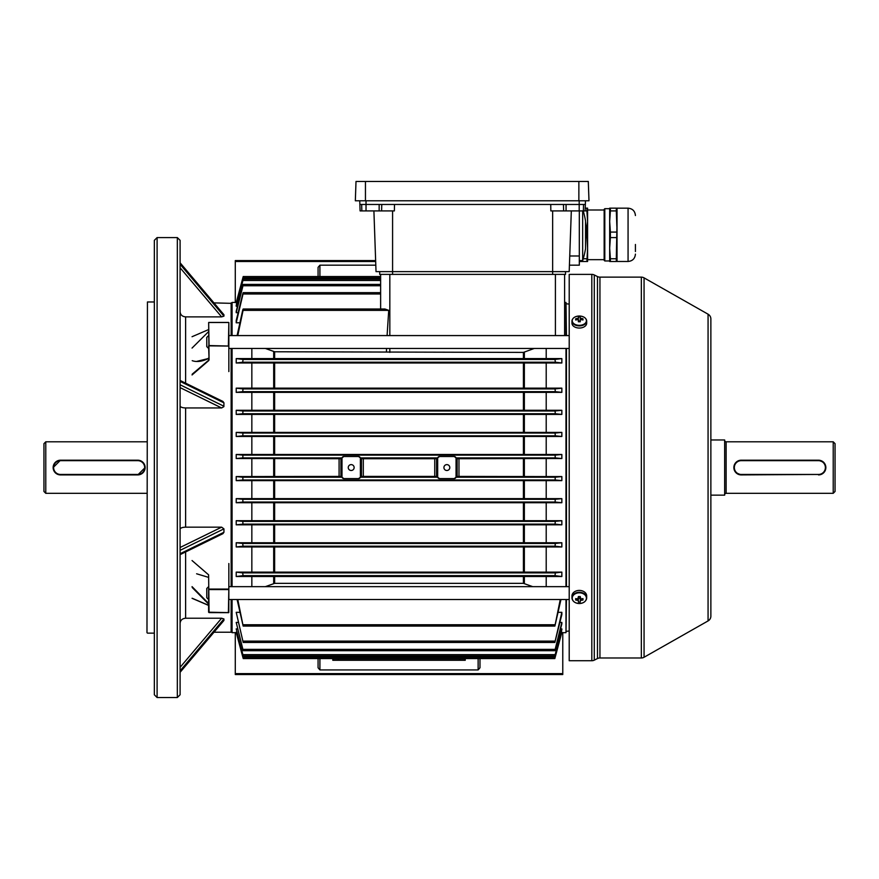 <?xml version="1.0" encoding="UTF-8"?>
<svg xmlns="http://www.w3.org/2000/svg" width="879" height="879" viewBox="0 0 879 879"><rect width="100%" height="100%" fill="white"/><g stroke="black" fill="none" stroke-linecap="round" stroke-linejoin="round"><path stroke-width="1.32" d="M43.95 491.471L43.95 443.642L45.785 441.796L45.785 493.317L43.95 491.471M60.508 474.451L137.783 474.451A6.9 6.9 0 0 0 144.672 467.551A6.9 6.9 0 0 0 137.783 460.662L60.508 460.662A6.9 6.9 0 0 0 53.608 467.551A6.9 6.9 0 0 0 60.508 474.451L60.508 474.913A7.362 7.362 0 0 1 53.147 467.551A7.362 7.362 0 0 1 60.508 460.2L137.783 460.2A7.362 7.362 0 0 1 145.134 467.551A7.362 7.362 0 0 1 137.783 474.913L60.508 474.913A7.362 7.362 0 0 1 53.147 467.551A7.362 7.362 0 0 1 60.508 460.2L53.147 467.551M137.783 460.662L137.783 460.2A7.362 7.362 0 0 1 145.134 467.551A7.362 7.362 0 0 1 137.783 474.913L145.134 467.562M146.98 441.796L45.785 441.796M146.98 493.317L45.785 493.317M180.096 262.799L223.936 314.737L223.936 316.143L221.629 316.879L185.612 316.879L185.612 383.167M180.096 380.464L222.925 401.45L223.936 402.846L223.87 406.669L221.629 407.955L185.612 407.955L185.612 527.158L221.629 527.158L223.936 528.861L223.936 532.267L222.925 533.663L180.096 554.649M180.096 667.348L221.629 618.234L223.936 618.97L223.87 620.541L180.096 672.314L214.004 632.221L231.144 632.221L231.144 599.533M146.98 632.671L147.441 301.98L146.98 632.671M231.606 303.354L214.004 302.892M231.144 586.656L231.144 348.458M231.144 335.58L231.144 302.892M177.338 237.583L180.096 240.341L180.096 694.773L177.338 697.53L177.338 237.583L157.099 237.583L157.099 697.53L154.341 694.773L154.341 240.341L157.099 237.583M154.341 301.98L147.441 301.98M154.341 633.133L147.441 633.133M177.338 697.53L157.099 697.53M221.629 618.234L185.612 618.234C182.261 618.541 180.415 620.244 180.096 623.332M180.096 529.268C180.415 527.982 182.261 527.279 185.612 527.158M180.096 405.845C180.415 407.131 182.261 407.834 185.612 407.955M180.096 311.781C180.415 314.869 182.261 316.572 185.612 316.879M192.051 560.549L208.609 574.844L209.07 612.553L228.386 612.553L228.848 588.886L228.804 612.608M208.455 603.961L208.609 602.774L208.455 603.961L192.215 587.513M192.051 348.073L208.609 331.592M192.051 336.712L208.609 329.581M192.215 374.157L209.07 359.863L208.653 322.505L209.07 345.557L228.804 346.051L208.609 345.854L209.07 359.863M208.609 357.984L208.345 358.401C203.478 360.467 199.687 361.445 196.973 361.335L208.455 358.5C202.17 361.544 196.753 362.269 192.215 360.676M228.386 345.557L228.848 322.593L228.848 371.586M208.752 360.555L192.051 374.959M196.61 573.778L208.609 577.382M192.215 598.269L208.455 605.246M228.848 563.527L228.848 588.886M208.466 605.268L195.468 599.687M228.496 612.608L208.609 612.202L208.609 588.886M192.051 586.645L208.147 603.005M208.609 359.654L208.455 358.5M208.653 322.505L228.804 322.505M465.255 660.272L332.789 660.272L332.789 658.887L465.255 658.887L465.255 660.272M569.207 660.733L569.207 274.38L591.82 274.38A5.516 5.516 0 0 1 594.281 274.962L594.281 660.151A5.516 5.516 0 0 1 591.82 660.733L569.207 660.733M708.067 620.926L708.067 314.188A5.516 5.516 0 0 1 710.869 318.989L710.869 616.124A5.516 5.516 0 0 1 708.067 620.926L644.065 657.25A5.516 5.516 0 0 1 641.34 657.975L599.939 657.975A5.516 5.516 0 0 0 597.478 658.558L594.281 660.151M641.34 657.975L641.34 277.138A5.516 5.516 0 0 1 644.065 277.863L644.065 657.25M597.478 658.558L597.478 276.555A5.516 5.516 0 0 0 599.939 277.138L599.939 657.975M597.478 276.555L594.281 274.962M641.34 277.138L599.939 277.138M708.067 314.188L644.065 277.863M710.869 330.493L710.869 439.961L724.659 439.961L724.659 495.152L710.869 495.152L710.869 604.62M582.975 600.016A11.823 3.977 71.9 0 0 582.986 599.324A11.823 3.977 71.9 0 0 582.975 598.588A11.921 7.823 180 0 1 580.92 598.896A1.857 1.406 180 0 0 580.272 598.401L580.272 596.555A11.823 2.956 0 0 1 578.371 596.555L578.371 598.401A1.857 1.406 180 0 0 577.723 598.896A11.921 7.823 180 0 1 575.668 598.588A11.823 3.977 -71.9 0 0 575.657 599.324A11.823 3.977 -71.9 0 0 575.668 600.016A11.921 7.823 0 0 0 577.723 600.324A1.857 1.406 180 0 0 578.371 600.818L578.371 597.819A1.56 1.187 180 0 0 580.272 597.819L580.272 600.818A1.857 1.406 180 0 0 580.92 600.324A11.921 7.823 0 0 0 582.975 600.016L582.019 598.764M586.414 598.181A7.087 5.351 180 0 0 579.327 592.831A7.087 5.351 180 0 0 572.229 598.181A7.087 5.351 180 0 0 579.327 603.532A7.087 5.351 180 0 0 586.414 598.181M585.194 601.17A7.362 5.549 180 0 0 586.678 597.83L586.678 595.962A7.362 5.549 180 0 0 579.327 590.413A7.362 5.549 180 0 0 571.965 595.962L571.965 597.83A7.362 5.549 180 0 0 573.449 601.17M578.371 600.818L578.371 602.06A11.823 10.922 180 0 0 580.272 602.06L580.272 600.818M580.569 597.599L580.92 600.324M577.723 600.324L578.074 597.599M575.668 600.016L576.624 598.764M578.371 598.247L580.272 598.247M580.272 321.351A1.56 1.022 -0 0 0 578.371 321.351M586.414 320.67A7.087 4.648 -0 0 0 579.327 316.022A7.087 4.648 -0 0 0 572.229 320.67A7.087 4.648 -0 0 0 579.327 325.329A7.087 4.648 -0 0 0 586.414 320.67M572.844 318.791A7.362 4.824 -0 0 0 571.965 321.077L571.965 323.219A7.362 4.824 -0 0 0 579.327 328.043A7.362 4.824 -0 0 0 586.678 323.219L586.678 321.077A7.362 4.824 -0 0 0 585.81 318.791M578.371 320.077L578.371 321.769A11.823 4.527 180 0 1 580.272 321.769L580.272 320.077A1.857 1.22 -0 0 0 580.92 319.648A11.921 8.999 0 0 1 582.975 320A11.823 3.461 110.6 0 0 582.986 319.352A11.823 3.461 110.6 0 0 582.975 318.758A11.921 8.999 180 0 0 580.92 318.407A1.857 1.22 -0 0 0 580.272 317.978L580.272 316.978A11.823 11.449 0 0 0 578.371 316.978L578.371 320.077A1.857 1.22 -0 0 1 577.723 319.648A11.921 8.999 0 0 0 575.668 320A11.823 3.461 -110.6 0 1 575.657 319.352A11.823 3.461 -110.6 0 1 575.668 318.758L576.393 319.846M578.371 317.978A1.857 1.22 -0 0 0 577.723 318.407A11.921 8.999 180 0 0 575.668 318.758M580.92 318.407L580.766 319.791M582.975 318.758L582.261 319.846M577.877 319.791L577.723 318.407M580.272 320.978L578.371 320.978M580.272 320.077L580.272 317.978M208.609 599.533L206.774 597.698L206.774 588.49L208.609 586.656M228.848 599.533L569.207 599.533M228.848 586.656L569.207 586.656M208.609 348.458L206.774 346.623L206.774 337.415L208.609 335.58M833.215 441.796L833.215 493.317L835.05 491.471L835.05 443.642L833.215 441.796L726.131 441.796A1.472 1.472 0 0 1 724.659 440.324M726.131 441.796L726.131 493.317A1.472 1.472 0 0 0 724.659 494.789M823.7 462.354L818.492 460.2A7.362 7.362 0 0 1 825.853 467.551A7.362 7.362 0 0 1 818.492 474.913L819.931 474.77M821.316 474.352L822.579 473.671M823.7 472.759L825.282 470.386M825.711 469.001L825.853 467.562M825.711 466.123L825.293 464.738M738.393 460.761L737.129 461.442M736.02 462.354L734.426 464.727M734.009 466.112L733.866 467.551M734.009 468.99L734.426 470.375M736.02 472.759L741.217 474.913A7.362 7.362 0 0 1 733.866 467.551A7.362 7.362 0 0 1 741.217 460.2L818.492 460.2A7.362 7.362 0 0 1 825.853 467.551A7.362 7.362 0 0 1 818.492 474.913A7.362 7.362 0 0 0 824.601 471.649M726.131 493.317L833.215 493.317M818.492 474.451L741.217 474.913A7.362 7.362 0 0 1 733.866 467.551A7.362 7.362 0 0 1 741.217 460.2L741.217 460.662A6.9 6.9 0 0 0 734.328 467.551A6.9 6.9 0 0 0 741.217 474.451L818.492 474.451A6.9 6.9 0 0 0 825.392 467.551A6.9 6.9 0 0 0 818.492 460.662L741.217 460.662M340.92 476.451L339.085 476.407L339.085 458.706L340.92 458.651L340.92 476.451L343.832 478.605L358.555 478.605L361.456 476.451L361.456 458.651L358.555 456.509L343.832 456.509L340.92 458.651M361.456 458.651L363.302 458.706L363.302 476.407L434.753 476.407L434.753 458.706L436.588 458.651L436.588 476.451L439.5 478.605L454.223 478.605L457.124 476.451L457.124 458.651L454.223 456.509L439.5 456.509L436.588 458.651M351.193 470.496A2.945 2.945 0 0 0 354.138 467.551A2.945 2.945 0 0 0 351.193 464.617A2.945 2.945 0 0 0 348.249 467.551A2.945 2.945 0 0 0 351.193 470.496M446.862 470.496A2.945 2.945 0 0 0 449.806 467.551A2.945 2.945 0 0 0 446.862 464.617A2.945 2.945 0 0 0 443.917 467.551A2.945 2.945 0 0 0 446.862 470.496M565.988 335.58L565.988 302.442L566.439 335.58M566.439 348.458L566.439 586.656M566.439 599.533L565.988 632.671L565.988 599.533M565.988 586.656L565.988 348.458M232.067 599.533L232.067 632.671L231.606 599.533M231.606 586.656L231.606 348.458M231.606 335.58L232.067 302.442L232.067 335.58M232.067 348.458L232.067 586.656M560.264 599.533L554.88 626.09L560.956 599.533M554.88 626.09L243.164 626.09L237.78 599.533M237.099 599.533L243.164 626.09M561.846 632.155L554.825 658.569L243.23 658.569L236.209 632.155L243.23 658.569L554.825 658.569L561.846 632.43L561.198 632.155M561.846 628.892L554.825 655.987L561.846 629.727L561.846 628.892L560.56 628.892M554.825 655.987L243.23 655.987L236.209 628.892L243.23 655.987M561.846 612.333L554.847 642.461L561.846 614.564L561.846 612.333L558.165 612.333M554.847 642.461L243.197 642.461L236.209 612.333L243.197 642.461M561.846 622.42L554.836 650.702L561.846 623.892L561.846 622.42L559.934 622.42M554.836 650.702L243.219 650.702L236.209 622.42L243.219 650.702M232.067 632.671L236.275 632.671M236.847 632.155L236.209 632.155M237.484 628.892L236.209 628.892M238.11 622.42L236.209 622.42M239.879 612.333L236.209 612.333M251.844 348.458L251.844 358.599L236.209 358.599L236.209 362.994L546.211 362.994L546.211 388.155L561.846 388.155L561.846 392.364L546.211 392.364L546.211 410.284L561.846 410.284L561.846 414.405L546.211 414.405L546.211 432.391L561.846 432.391L561.846 436.467L546.211 436.467L546.211 454.487L561.846 454.487L561.846 458.541L546.211 458.541L546.211 476.572L561.846 476.572L561.846 480.626L546.211 480.626L546.211 498.646L561.846 498.646L561.846 502.722L546.211 502.722L546.211 520.709L561.846 520.709L561.846 524.829L546.211 524.829L546.211 542.75L561.846 542.75L561.846 546.958L546.211 546.958L546.211 572.119L561.846 572.119L561.846 576.514L251.844 576.514L251.844 586.656M251.844 576.514L236.209 576.514L236.209 572.119L546.211 572.119M546.211 546.958L251.844 546.958L251.844 572.119M251.844 546.958L236.209 546.958L236.209 542.75L546.211 542.75M546.211 524.829L251.844 524.829L251.844 542.75M251.844 524.829L236.209 524.829L236.209 520.709L546.211 520.709M546.211 502.722L251.844 502.722L251.844 520.709M251.844 502.722L236.209 502.722L236.209 498.646L546.211 498.646M546.211 480.626L251.844 480.626L251.844 498.646M251.844 480.626L236.209 480.626L236.209 476.572L339.085 476.407M339.085 458.706L251.844 458.541L251.844 476.572M251.844 458.541L236.209 458.541L236.209 454.487L546.211 454.487M546.211 436.467L251.844 436.467L251.844 454.487M251.844 436.467L236.209 436.467L236.209 432.391L546.211 432.391M546.211 414.405L251.844 414.405L251.844 432.391M251.844 414.405L236.209 414.405L236.209 410.284L546.211 410.284M546.211 392.364L251.844 392.364L251.844 410.284M251.844 392.364L236.209 392.364L236.209 388.155L546.211 388.155M251.844 362.994L251.844 388.155M239.879 322.78L236.209 322.78L236.209 320.549L242.725 293.993C243.241 292.257 243.34 292.257 243.022 293.993L236.209 322.78M238.11 312.693L236.209 312.693L236.209 311.221L242.769 285.763C243.274 284.027 243.351 284.027 242.978 285.763L236.209 312.693M237.484 306.222L236.209 306.222L236.209 305.387L242.802 280.478C243.307 278.742 243.351 278.742 242.934 280.478L236.209 306.222M236.847 302.958L236.209 302.684L242.846 277.885C243.329 276.16 243.34 276.16 242.89 277.885L236.209 302.958M232.067 302.442L236.275 302.442M561.78 632.671L565.988 632.671M564.604 302.442L565.988 302.442M546.211 348.458L546.211 358.599L251.844 358.599M546.211 362.994L561.846 362.994L561.846 358.599L546.211 358.599M546.211 576.514L546.211 586.656M363.302 476.407L361.456 476.451M436.588 476.451L434.753 476.407M434.753 458.706L363.302 458.706M236.209 476.572L242.846 477.22L242.89 479.978L236.209 480.626M236.209 454.487L242.89 455.135L242.846 457.893L236.209 458.541M375.794 265.183L319.912 265.183L319.912 276.544M375.674 261.502L235.286 261.502L235.286 260.58L375.641 260.58M235.286 302.442L235.286 261.502M318.077 267.348L318.077 276.544L318.077 267.348L319.912 265.183M235.286 632.671L235.286 673.611L562.769 673.611L562.769 674.534L235.286 674.534L235.286 673.611M562.769 632.671L562.769 673.611M479.978 667.765L479.978 658.569L479.978 667.765L478.132 669.93L319.912 669.93L318.077 667.765L318.077 658.569L318.077 667.765M380.629 309.023L380.629 274.38L389.826 274.38L389.826 335.58M555.407 335.58L555.407 274.38L564.604 274.38L564.604 335.58M236.209 302.684L242.846 277.885C243.329 276.16 243.34 276.16 242.89 277.885L380.629 277.885M242.769 285.763C243.274 284.027 243.351 284.027 242.978 285.763L380.629 285.763M242.725 293.993C243.241 292.257 243.34 292.257 243.022 293.993L380.629 293.993M242.802 280.478C243.307 278.742 243.351 278.742 242.934 280.478L380.629 280.478M534.223 348.458L523.412 352.402L274.644 351.765L265.337 348.458M386.441 351.765L386.562 348.458M387.09 335.58L388.727 310.364L384.969 309.023L243.164 309.023M237.099 335.58L242.659 310.364C243.175 308.639 243.318 308.639 243.076 310.364L237.78 335.58M242.659 310.364C243.175 308.639 243.318 308.639 243.076 310.364L388.727 310.364M457.124 458.651L458.97 458.706L458.97 476.407L546.211 476.572M458.97 476.407L457.124 476.451M561.846 480.626L555.154 479.978L555.198 477.22L561.846 476.572M561.846 524.829L555.067 524.126L555.286 521.368L561.846 520.709M236.209 520.709L242.769 521.368L242.978 524.126L236.209 524.829M561.846 546.958L555.034 546.211L555.33 543.453L561.846 542.75M236.209 542.75L242.725 543.453L243.022 546.211L236.209 546.958M561.846 502.722L555.11 502.052L555.242 499.294L561.846 498.646M236.209 498.646L242.802 499.294L242.934 502.052L236.209 502.722M561.846 392.364L555.33 391.66L555.034 388.903L561.846 388.155M236.209 388.155L243.022 388.903L242.725 391.66L236.209 392.364M561.846 458.541L555.198 457.893L555.154 455.135L561.846 454.487M546.211 458.541L458.97 458.706M561.846 436.467L555.242 435.819L555.11 433.061L561.846 432.391M236.209 432.391L242.934 433.061L242.802 435.819L236.209 436.467M561.846 414.405L555.286 413.745L555.067 410.987L561.846 410.284M236.209 410.284L242.978 410.987L242.769 413.745L236.209 414.405M561.846 576.514L554.968 575.646L555.385 572.888L561.846 572.119M236.209 572.119L242.659 572.888L243.076 575.646L236.209 576.514M561.846 632.43L554.825 658.569M242.846 657.228L236.209 632.43M561.846 358.599L554.968 359.467L555.385 362.225L561.846 362.994M236.209 362.994L242.659 362.225L243.076 359.467L236.209 358.599M532.718 586.656L523.412 583.348L274.644 583.348L265.337 586.656M454.223 478.594A1.835 1.835 0 0 0 456.058 476.759L456.058 458.355A1.835 1.835 0 0 0 454.223 456.52L439.5 456.52A1.835 1.835 0 0 0 437.665 458.355L437.665 476.759A1.835 1.835 0 0 0 439.5 478.594L454.223 478.594M360.39 458.355A1.835 1.835 0 0 0 358.555 456.52L343.832 456.52A1.835 1.835 0 0 0 341.997 458.355L341.997 476.759A1.835 1.835 0 0 0 343.832 478.594L358.555 478.594A1.835 1.835 0 0 0 360.39 476.759L360.39 458.355L361.06 458.355M579.316 261.502L587.601 261.502L587.601 208.147L585.227 208.147L585.469 200.786M579.316 210.905L579.316 265.183L569.427 265.183L571.317 210.905L569.196 271.622L376.025 271.622L373.905 210.905M583.392 210.905L583.546 204.466L579.195 204.466L585.348 204.466L585.128 210.905L550.836 210.905L550.737 204.466M394.484 204.466L394.385 210.905L360.093 210.905L359.874 204.466L579.195 204.466L566.065 204.466L566.065 210.905M379.157 210.905L379.157 204.466L361.676 204.466L361.829 210.905L366.027 210.905L366.027 200.786M360.093 210.905L359.753 200.786M588.304 181.47L356.006 181.47L355.336 200.786L588.985 200.786L588.304 181.47L588.985 200.786M635.429 244.472L635.429 251.537M617.025 208.147L617.036 261.481L628.067 261.481C632.539 261.052 634.99 258.591 635.429 254.13M616.86 226.551L616.311 210.905L617.025 221.486L616.311 258.756L610.389 258.756L609.674 248.164L609.674 261.502L610.389 261.502L610.389 258.756M610.389 261.502L616.311 261.502L616.311 258.756M604.807 260.964L604.159 260.316L604.159 209.334L604.807 208.686L604.807 260.964L609.674 260.964M585.348 204.466L585.128 210.905L586.886 210.905L587.601 221.486L586.612 232.078M586.612 237.583L586.886 232.078M586.886 237.583L587.601 248.164L586.886 261.502M586.886 210.905L586.886 208.147M586.886 258.756L583.227 258.756M616.311 232.078L610.389 232.078L609.674 221.486L610.389 210.905L616.311 210.905L616.311 208.147L609.674 208.147L609.674 248.164L610.389 237.583L616.311 237.583M610.389 208.147L610.389 210.905M610.389 232.078L610.389 237.583M617.025 248.164L616.86 243.109M583.227 210.905A84.626 84.626 0 0 1 585.546 221.025L585.546 248.625A84.626 84.626 0 0 1 582.667 260.58L582.667 210.905M585.524 221.025L586.656 234.77M565.527 274.38L565.527 271.622L565.527 274.38L379.706 274.38L379.706 271.622L379.706 274.38M221.629 407.955L180.096 387.617M185.612 551.946L185.612 618.234M180.096 553.737L223.936 532.267M223.936 528.861L180.096 550.342M180.096 547.496L221.629 527.158M180.096 672.226L223.936 620.376M223.936 618.97L180.096 670.82M223.936 314.737L180.096 262.887M180.096 264.293L223.936 316.143M221.629 316.879L180.096 267.765M223.936 402.846L180.096 381.376M180.096 384.771L223.936 406.252M228.386 589.556L209.07 589.556M208.96 322.505L228.496 322.505M208.653 589.062L228.804 589.062M228.683 612.663L209.07 612.608M459.739 660.272L459.739 658.887M338.316 660.272L338.316 658.887M591.82 660.733L591.82 274.38M586.678 597.83A7.362 5.549 180 0 0 579.327 592.27A7.362 5.549 180 0 0 571.965 597.83C572.416 601.324 574.866 603.225 579.327 603.543C583.777 603.225 586.227 601.324 586.678 597.83M579.327 325.9A7.362 4.824 -0 0 0 586.678 321.077C586.227 317.967 583.766 316.286 579.327 316.022C574.877 316.286 572.427 317.967 571.965 321.077A7.362 4.824 -0 0 0 579.327 325.9M437.654 477.22L360.39 477.22M437.654 457.893L360.39 457.893M341.986 477.22L242.846 477.22M341.986 457.893L242.846 457.893M274.644 458.706L274.644 476.407M555.198 477.22L456.058 477.22M555.154 479.978L242.89 479.978M555.067 524.126L242.978 524.126M555.286 521.368L242.769 521.368M555.034 546.211L243.022 546.211M555.33 543.453L242.725 543.453M555.242 499.294L242.802 499.294M555.11 502.052L242.934 502.052M555.034 388.903L243.022 388.903M555.33 391.66L242.725 391.66M555.154 455.135L242.89 455.135M555.198 457.893L456.058 457.893M555.11 433.061L242.934 433.061M555.242 435.819L242.802 435.819M555.067 410.987L242.978 410.987M555.286 413.745L242.769 413.745M554.968 575.646L243.076 575.646M555.385 572.888L242.659 572.888M555.154 657.228L242.89 657.228M555.067 649.35L242.978 649.35M555.034 641.121L243.022 641.121M555.11 654.635L242.934 654.635M554.968 359.467L243.076 359.467M555.385 362.225L242.659 362.225M554.968 624.749L243.076 624.749M273.688 583.524L273.688 576.723M523.412 583.348L523.412 576.723M274.644 576.723L274.644 583.348M524.356 576.723L524.356 583.524M273.688 358.39L273.688 351.589M273.688 387.98L273.688 363.192M523.412 358.39L523.412 352.402M274.644 351.765L274.644 358.39M274.644 363.203L274.644 387.969M523.412 387.969L523.412 363.203M524.356 352.226L524.356 358.39M524.356 363.192L524.356 387.98M273.688 410.108L273.688 392.528M274.644 392.539L274.644 410.108M523.412 410.108L523.412 392.539M524.356 392.528L524.356 410.108M273.688 432.226L273.688 414.569M523.412 432.226L523.412 414.569M274.644 414.569L274.644 432.226M524.356 414.569L524.356 432.226M273.688 454.333L273.688 436.632M523.412 454.322L523.412 436.632M274.644 436.632L274.644 454.322M524.356 436.632L524.356 454.333M273.688 571.921L273.688 547.134M274.644 547.145L274.644 571.91M523.412 571.91L523.412 547.145M524.356 547.134L524.356 571.921M273.688 498.481L273.688 480.78M274.644 480.791L274.644 498.481M523.412 498.481L523.412 480.791M524.356 480.78L524.356 498.481M273.688 476.418L273.688 458.695M523.412 476.407L523.412 458.706M524.356 458.695L524.356 476.418M273.688 542.585L273.688 525.005M274.644 525.005L274.644 542.574M523.412 542.574L523.412 525.005M524.356 525.005L524.356 542.585M273.688 520.544L273.688 502.887M523.412 520.544L523.412 502.887M274.644 502.887L274.644 520.544M524.356 502.887L524.356 520.544M389.826 348.458L389.826 352.402M478.132 669.93L478.132 658.569M319.912 658.569L319.912 669.93M456.728 476.759L456.058 476.759M436.984 476.759L437.665 476.759M436.984 458.355L437.665 458.355M456.728 458.355L456.058 458.355M361.06 476.759L360.39 476.759M341.316 476.759L341.997 476.759M341.316 458.355L341.997 458.355M392.583 210.905L392.583 274.38M552.638 210.905L552.638 271.622M579.195 210.905L579.195 200.786M381.607 210.905L381.761 204.466M563.615 210.905L563.461 204.466M579.316 255.987L569.746 255.987M365.455 181.47L365.455 200.786M578.865 181.47L578.865 200.786M617.036 208.169L628.067 208.169L628.067 261.481M552.649 274.38L552.649 271.622M208.653 605.444L192.061 598.302M208.773 322.45L228.683 322.45M569.207 304.09L566.439 303.815M569.207 631.023L566.439 631.298M228.848 335.58L569.207 335.58M228.848 348.458L569.207 348.458M380.629 276.544L243.23 276.544M380.629 284.411L243.219 284.411M380.629 292.652L243.197 292.652M380.629 279.126L243.23 279.126M628.067 208.169C632.539 208.609 634.99 211.059 635.429 215.531M587.601 259.668L604.159 259.668M587.601 209.993L604.159 209.993M604.807 208.686L609.674 208.686M579.316 260.58L582.667 260.58"/></g></svg>
